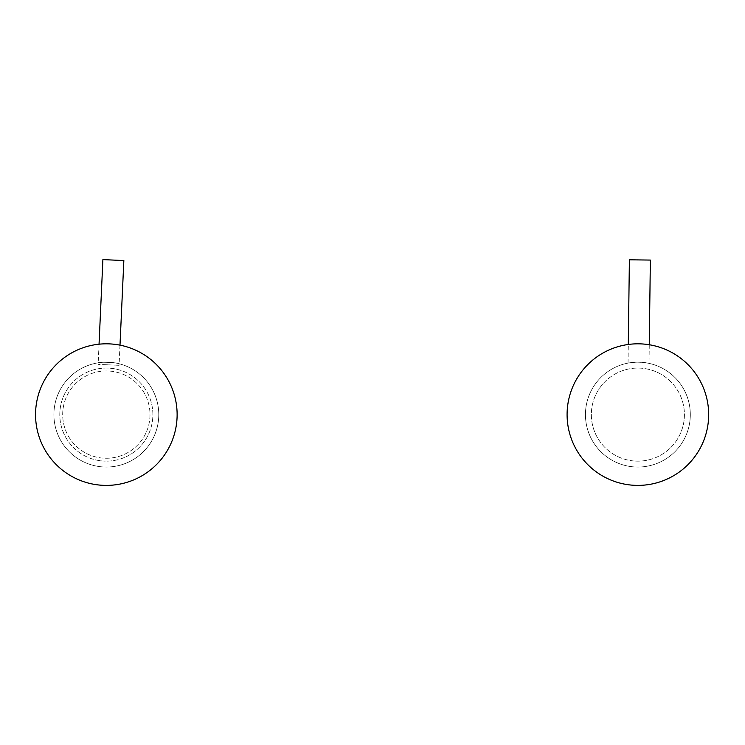 <?xml version="1.0" encoding="UTF-8"?>
<svg xmlns="http://www.w3.org/2000/svg" width="745" height="745" viewBox="0 0 745 745"><rect width="100%" height="100%" fill="white"/><g stroke="black" fill="none" stroke-linecap="round" stroke-linejoin="round"><path stroke-width="0.56" stroke-dasharray="3.73 2.79" d="M629.385 259.8L650.357 260.07M630.736 362.657C639.284 360.869 655.851 364.64 646.362 362.862C637.85 360.85 621.2 364.193 630.736 362.657L628.054 363.104L628.296 344.469M649.268 344.739L649.025 363.374L646.362 362.862M570 394.515A70.784 70.784 0 0 0 617.791 482.481A70.784 70.784 0 0 0 705.757 434.698A70.784 70.784 0 0 0 657.965 346.732A70.784 70.784 0 0 0 570 394.515M635.438 461.081A46.535 46.535 0 0 0 684.348 417.042A46.535 46.535 0 0 0 640.318 368.132A46.535 46.535 0 0 0 591.409 412.171A46.535 46.535 0 0 0 635.438 461.081A46.535 46.535 0 0 0 684.348 417.042A46.535 46.535 0 0 0 640.318 368.132A46.535 46.535 0 0 0 591.409 412.171A46.535 46.535 0 0 0 635.438 461.081M690.308 415.282A52.439 52.439 0 0 0 638.558 362.172A52.439 52.439 0 0 0 585.449 413.931A52.439 52.439 0 0 0 637.198 467.041A52.439 52.439 0 0 0 690.308 415.282A52.439 52.439 0 0 0 638.558 362.172A52.439 52.439 0 0 0 585.449 413.931A52.439 52.439 0 0 0 637.198 467.041A52.439 52.439 0 0 0 690.308 415.282M100.612 460.792A46.535 46.535 0 0 0 152.52 420.338A46.535 46.535 0 0 0 112.076 368.421A46.535 46.535 0 0 0 60.159 408.875A46.535 46.535 0 0 0 100.612 460.792A46.535 46.535 0 0 0 152.52 420.338A46.535 46.535 0 0 0 112.076 368.421A46.535 46.535 0 0 0 60.159 408.875A46.535 46.535 0 0 0 100.612 460.792M102.894 259.605L123.847 260.554M103.648 364.622L119.079 365.32L103.648 364.622M119.992 345.149L119.079 365.32L98.126 364.37L119.079 365.32L119.153 363.765C119.852 362.638 97.604 361.623 98.2 362.806C97.595 361.623 119.843 362.638 119.153 363.765M99.048 344.199L98.2 362.806M158.722 416.986A52.439 52.439 0 0 0 108.723 362.228A52.439 52.439 0 0 0 53.957 412.227A52.439 52.439 0 0 0 103.955 466.985A52.439 52.439 0 0 0 158.722 416.986A52.439 52.439 0 0 0 108.723 362.228A52.439 52.439 0 0 0 53.957 412.227A52.439 52.439 0 0 0 103.955 466.985A52.439 52.439 0 0 0 158.722 416.986M63.828 404.684A43.657 43.657 0 0 0 96.412 457.113A43.657 43.657 0 0 0 148.851 424.529A43.657 43.657 0 0 0 116.267 372.1A43.657 43.657 0 0 0 63.828 404.684A43.657 43.657 0 0 0 96.412 457.113A43.657 43.657 0 0 0 148.851 424.529A43.657 43.657 0 0 0 116.267 372.1A43.657 43.657 0 0 0 63.828 404.684M37.408 398.51A70.784 70.784 0 0 0 90.247 483.542A70.784 70.784 0 0 0 175.271 430.703A70.784 70.784 0 0 0 122.431 345.671A70.784 70.784 0 0 0 37.408 398.51"/><path stroke-width="1.12" d="M649.268 344.739L650.357 260.07L629.385 259.8L628.296 344.469M570 394.515A70.784 70.784 0 0 0 617.791 482.481A70.784 70.784 0 0 0 705.757 434.698A70.784 70.784 0 0 0 657.965 346.732A70.784 70.784 0 0 0 570 394.515M119.992 345.149L123.847 260.554L102.894 259.605L99.048 344.199M37.408 398.51A70.784 70.784 0 0 0 90.247 483.542A70.784 70.784 0 0 0 175.271 430.703A70.784 70.784 0 0 0 122.431 345.671A70.784 70.784 0 0 0 37.408 398.51"/></g></svg>
